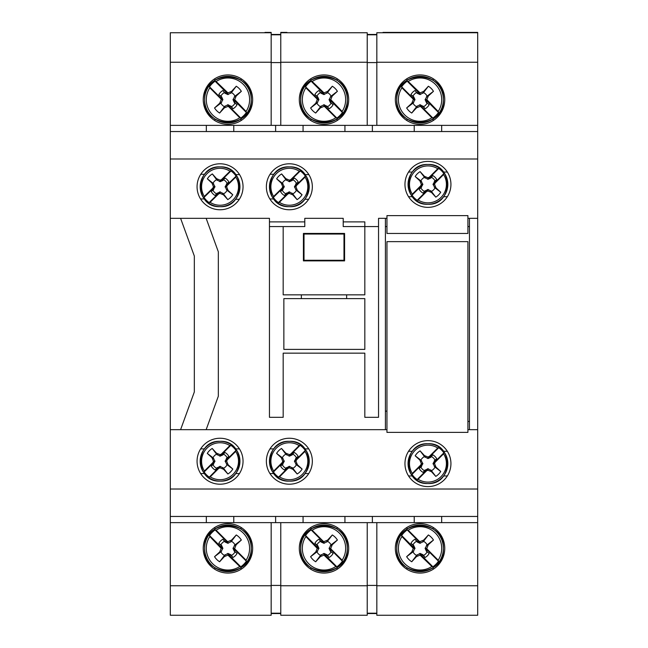 <?xml version="1.0" encoding="UTF-8"?>
<svg xmlns="http://www.w3.org/2000/svg" width="648" height="648" viewBox="0 0 648 648"><rect width="100%" height="100%" fill="white"/><g stroke="black" fill="none" stroke-linecap="round" stroke-linejoin="round"><path stroke-width="0.97" d="M395.353 99.638A24.697 24.697 0 0 0 420.058 124.343A24.697 24.697 0 0 0 444.755 99.638A24.697 24.697 0 0 0 420.058 74.941A24.697 24.697 0 0 0 395.353 99.638M299.303 99.638A24.697 24.697 0 0 0 324 124.343A24.697 24.697 0 0 0 348.697 99.638A24.697 24.697 0 0 0 324 74.941A24.697 24.697 0 0 0 299.303 99.638M203.245 99.638A24.697 24.697 0 0 0 227.942 124.343A24.697 24.697 0 0 0 252.647 99.638A24.697 24.697 0 0 0 227.942 74.941A24.697 24.697 0 0 0 203.245 99.638M376.828 125.372L376.828 62.248L477.689 62.248L477.689 125.372L441.669 125.372L441.669 131.544M376.828 62.248L376.828 32.74L477.689 32.74L477.689 62.248M477.689 489.013L477.689 516.456L170.311 516.456L170.311 489.013L477.689 489.013L477.689 131.544L170.311 131.544L170.311 125.372L441.669 125.372M477.689 131.544L477.689 125.372M170.311 125.372L170.311 32.74L271.172 32.74L271.172 125.372M367.222 34.798L376.828 34.798M367.222 62.581L376.828 62.581M372.373 125.372L372.373 131.544M414.226 131.544L414.226 125.372M344.93 131.544L344.93 125.372M303.07 125.372L303.07 131.544M275.627 131.544L275.627 125.372M233.774 125.372L233.774 131.544M206.331 131.544L206.331 125.372M170.311 62.248L271.172 62.248M280.778 125.372L280.778 62.248L367.222 62.248L367.222 125.372M280.778 34.798L271.172 34.798M367.222 62.248L367.222 32.74L280.778 32.74L280.778 62.248M280.778 62.581L271.172 62.581M203.245 548.362A24.697 24.697 0 0 0 227.942 573.059A24.697 24.697 0 0 0 252.647 548.362A24.697 24.697 0 0 0 227.942 523.657A24.697 24.697 0 0 0 203.245 548.362M299.303 548.362A24.697 24.697 0 0 0 324 573.059A24.697 24.697 0 0 0 348.697 548.362A24.697 24.697 0 0 0 324 523.657A24.697 24.697 0 0 0 299.303 548.362M395.353 548.362A24.697 24.697 0 0 0 420.058 573.059A24.697 24.697 0 0 0 444.755 548.362A24.697 24.697 0 0 0 420.058 523.657A24.697 24.697 0 0 0 395.353 548.362M271.172 522.628L271.172 585.751L170.311 585.751L170.311 522.628L206.331 522.628L206.331 516.456M271.172 585.751L271.172 615.26L170.311 615.26L170.311 585.751M477.689 516.456L477.689 522.628L206.331 522.628M170.311 516.456L170.311 522.628M477.689 522.628L477.689 615.26L376.828 615.26L376.828 522.628M280.778 613.202L271.172 613.202M280.778 585.419L271.172 585.419M275.627 522.628L275.627 516.456M233.774 516.456L233.774 522.628M303.07 516.456L303.07 522.628M344.93 522.628L344.93 516.456M372.373 516.456L372.373 522.628M414.226 522.628L414.226 516.456M441.669 516.456L441.669 522.628M477.689 585.751L376.828 585.751M367.222 522.628L367.222 585.751L280.778 585.751L280.778 522.628M367.222 613.202L376.828 613.202M280.778 585.751L280.778 615.26L367.222 615.26L367.222 585.751M367.222 585.419L376.828 585.419M283.865 298.615L364.824 298.615L364.824 349.385L283.865 349.385L283.865 298.615M346.639 298.615L346.639 294.84M301.361 294.84L301.361 298.615M266.369 461.222A22.988 22.988 0 0 0 289.348 484.21A22.988 22.988 0 0 0 312.336 461.222A22.988 22.988 0 0 0 289.348 438.242A22.988 22.988 0 0 0 266.369 461.222M197.065 461.222A22.988 22.988 0 0 0 220.053 484.21A22.988 22.988 0 0 0 243.041 461.222A22.988 22.988 0 0 0 220.053 438.242A22.988 22.988 0 0 0 197.065 461.222M404.959 463.628A22.988 22.988 0 0 0 427.947 486.608A22.988 22.988 0 0 0 450.935 463.628A22.988 22.988 0 0 0 427.947 440.64A22.988 22.988 0 0 0 404.959 463.628M243.041 186.778A22.988 22.988 0 0 1 220.053 209.758A22.988 22.988 0 0 1 197.065 186.778A22.988 22.988 0 0 1 220.053 163.79A22.988 22.988 0 0 1 243.041 186.778M312.336 186.778A22.988 22.988 0 0 1 289.348 209.758A22.988 22.988 0 0 1 266.369 186.778A22.988 22.988 0 0 1 289.348 163.79A22.988 22.988 0 0 1 312.336 186.778M450.935 184.372A22.988 22.988 0 0 1 427.947 207.36A22.988 22.988 0 0 1 404.959 184.372A22.988 22.988 0 0 1 427.947 161.393A22.988 22.988 0 0 1 450.935 184.372M170.311 489.013L170.311 429.665L180.598 429.665L194.327 391.959L194.327 256.041L194.327 391.959M376.828 615.26L477.689 615.26M477.689 32.74L467.402 32.4M477.689 429.665L467.913 429.665M386.953 429.665L180.598 429.665M271.172 32.74L170.311 32.74M170.311 615.26L271.172 615.26M170.311 131.544L170.311 429.665M170.311 158.987L477.689 158.987M378.545 218.336L378.545 417.312L364.824 417.312L364.824 353.16L283.176 353.16L283.176 417.312L269.455 417.312L269.455 218.336L269.455 221.891L304.787 221.891L269.455 221.891L269.455 226.573L283.176 226.573L283.176 294.84L364.824 294.84L364.824 226.573L378.545 226.573L378.545 218.336L386.953 218.336M343.213 221.891L364.824 221.891L343.213 221.891M467.913 218.336L477.689 218.336M469.46 218.336L469.46 429.665M280.778 613.543L271.172 613.543M280.778 615.26L367.222 615.26M376.828 613.543L367.222 613.543M477.689 32.4L383.009 32.4M367.222 34.457L376.828 34.457M367.222 32.74L280.778 32.74M271.172 34.457L280.778 34.457M378.545 261.395L378.545 226.573M378.545 417.312L378.545 386.605M269.455 218.336L170.311 218.336M206.153 429.665L218.336 396.195L206.153 429.665M206.153 218.336L218.336 251.805L218.336 396.195M385.406 429.665L385.406 218.336M469.46 421.427L467.913 421.427M385.406 386.605L385.406 411.14L386.953 411.14M385.406 261.395L385.406 226.573L386.953 226.573M283.176 417.312L269.455 417.312L269.455 226.573M364.792 353.16L283.176 353.16M271.172 32.4L264.991 32.4M194.327 256.041L180.598 218.336M283.176 226.573L304.787 226.573L304.787 218.336L343.213 218.336L343.213 226.573L364.824 226.573L364.824 221.891M469.46 226.573L467.913 226.573M286.951 32.4L280.778 32.4M364.824 294.84L364.824 226.573M344.582 233.434L344.582 260.877L303.418 260.877L303.418 233.434L344.582 233.434L343.983 234.033L304.017 234.033L303.418 233.434M303.418 260.877L304.017 260.277L343.983 260.277L344.582 260.877M343.983 260.277L343.983 234.033M304.017 234.033L304.017 260.277M386.953 432.378L386.953 241.639L467.913 241.639L467.913 432.378L386.953 432.378M386.953 233.458L386.953 215.622L467.913 215.622L467.913 233.458L386.953 233.458M246.078 560.188L246.37 561.209L233.758 548.597L235.038 549.148L246.078 560.188A21.651 21.651 0 0 0 216.116 530.226L227.156 541.266L227.707 542.546L215.096 529.934L216.116 530.226M209.806 536.528A21.651 21.651 0 0 0 239.776 566.498L227.942 555.125L224.346 556.608L219.615 561.767A15.779 15.779 0 0 1 214.537 556.689L219.696 551.958L221.179 548.362L209.806 536.528L209.515 535.515A22.469 22.469 0 0 1 215.096 529.934M228.728 555.449L228.177 554.17L231.053 555.352L233.005 557.483A10.433 10.433 0 0 0 237.063 553.416L234.268 551.205L232.988 548.362L234.989 544.887A7.857 7.857 0 0 0 231.417 541.315L227.942 543.316L225.099 542.036L222.888 539.241A10.433 10.433 0 0 0 218.821 543.299L220.952 545.251L222.134 548.127L220.855 547.576M234.268 551.205L234.989 551.837A7.857 7.857 0 0 1 231.417 555.409L230.793 554.688L231.053 555.352M220.952 545.251L221.616 545.511L222.904 548.362L220.895 551.837A7.857 7.857 0 0 0 224.467 555.409L227.942 553.4L230.793 554.688M246.37 561.209A22.469 22.469 0 0 1 240.789 566.789L239.776 566.498M235.038 549.148L234.714 548.362L236.196 544.757L241.348 540.035A15.779 15.779 0 0 0 236.269 534.956L231.547 540.108L227.942 541.59L227.156 541.266M228.177 554.17L240.789 566.789M209.515 535.515L222.134 548.127M234.941 551.472L233.758 548.597M227.707 542.546L224.832 541.364L222.888 539.241M234.989 551.837L237.063 553.416M231.417 555.409L233.005 557.483M221.616 545.511L218.821 543.299M220.895 544.887A7.857 7.857 0 0 1 224.467 541.315M224.832 541.364L225.099 542.036M234.714 548.362L232.988 548.362M236.196 544.757L234.268 545.511M241.348 540.035L234.989 544.887M236.269 534.956L231.417 541.315M231.547 540.108L230.793 542.036M227.942 541.59L227.942 543.316M220.895 551.837L214.537 556.689M219.615 561.767L224.467 555.409M224.346 556.608L225.099 554.688M221.616 551.205L219.696 551.958M227.942 555.125L227.942 553.4M222.904 548.362L221.179 548.362M441.709 99.638A21.651 21.651 0 0 0 408.224 81.502L420.058 92.875L423.654 91.392L428.385 86.233A15.779 15.779 0 0 1 433.463 91.311L428.304 96.042L426.821 99.638L438.194 111.472A21.651 21.651 0 0 0 441.709 99.638M401.922 87.812L401.63 86.792L414.242 99.403L412.962 98.852L401.922 87.812A21.651 21.651 0 0 0 431.884 117.774L420.844 106.734L420.293 105.454L432.905 118.066L431.884 117.774M401.63 86.792A22.469 22.469 0 0 1 407.211 81.211L408.224 81.502M420.293 105.454L423.168 106.637L425.112 108.759A10.433 10.433 0 0 0 429.179 104.701L426.384 102.489L425.096 99.638L427.105 96.163A7.857 7.857 0 0 0 423.533 92.591L420.058 94.6L417.207 93.312L414.995 90.518A10.433 10.433 0 0 0 410.937 94.584L413.06 96.528L414.242 99.403M426.384 102.489L427.105 103.113A7.857 7.857 0 0 1 423.533 106.685L420.058 104.684L416.583 106.685A7.857 7.857 0 0 1 413.011 103.113L415.012 99.638L413.732 96.795L410.937 94.584M438.194 111.472L438.485 112.485A22.469 22.469 0 0 1 432.905 118.066M412.962 98.852L413.286 99.638L411.804 103.243L406.652 107.965A15.779 15.779 0 0 0 411.731 113.044L416.453 107.892L420.058 106.41L420.844 106.734M419.272 92.551L419.823 93.83L407.211 81.211M438.485 112.485L425.866 99.873L427.145 100.424M419.823 93.83L416.948 92.648M427.048 102.749L425.866 99.873M413.06 96.528L413.732 96.795M413.011 96.163A7.857 7.857 0 0 1 416.583 92.591L414.995 90.518M416.583 92.591L417.207 93.312M427.105 103.113L429.179 104.701M423.533 106.685L425.112 108.759M423.168 106.637L422.901 105.964M413.286 99.638L415.012 99.638M411.804 103.243L413.732 102.489M406.652 107.965L413.011 103.113M411.731 113.044L416.583 106.685M416.453 107.892L417.207 105.964M420.058 106.41L420.058 104.684M427.105 96.163L433.463 91.311M428.385 86.233L423.533 92.591M423.654 91.392L422.901 93.312M426.384 96.795L428.304 96.042M420.058 92.875L420.058 94.6M425.096 99.638L426.821 99.638M210.236 476.863L209.28 477.139L219.21 467.208L218.708 468.391L210.236 476.863A18.468 18.468 0 0 0 235.694 451.405L227.221 459.878L226.039 460.38L235.969 450.457L235.694 451.405M229.87 445.581L230.826 445.314L220.895 455.236L221.397 454.062L229.87 445.581A18.468 18.468 0 0 0 204.412 471.039L212.892 462.567L214.067 462.065L204.144 471.995L204.412 471.039M230.826 445.314A19.213 19.213 0 0 1 235.969 450.457M223.528 454.175A7.857 7.857 0 0 1 227.1 457.747L225.099 461.222L227.1 464.697A7.857 7.857 0 0 1 223.528 468.269L220.053 466.268L216.578 468.269A7.857 7.857 0 0 1 213.006 464.697L215.006 461.222L213.006 457.747A7.857 7.857 0 0 1 216.578 454.175L220.053 456.184L222.904 454.896L224.872 452.417L223.131 454.321L220.895 455.236M209.28 477.139A19.213 19.213 0 0 1 204.144 471.995M221.397 454.062L220.053 454.613L216.521 453.163L212.212 448.457A14.985 14.985 0 0 0 207.279 453.381L211.993 457.699L213.443 461.222L212.892 462.567M218.708 468.391L220.053 467.84L223.584 469.29L227.894 473.996A14.985 14.985 0 0 0 232.826 469.063L228.112 464.754L226.662 461.222L227.221 459.878M214.067 462.065L213.151 464.3L211.248 466.042A10.036 10.036 0 0 0 215.233 470.027L216.983 468.123L219.21 467.208M226.039 460.38L226.954 458.152L228.857 456.411A10.036 10.036 0 0 0 224.872 452.417M217.202 467.548L216.983 468.123M220.053 467.84L220.053 466.268M216.578 468.269L215.233 470.027M213.006 464.697L211.248 466.042M213.151 464.3L213.727 464.073M222.904 454.896L223.131 454.321M227.1 457.747L228.857 456.411M226.954 458.152L226.379 458.379M223.584 469.29L222.904 467.548M227.894 473.996L223.528 468.269M220.053 454.613L220.053 456.184M232.826 469.063L227.1 464.697M216.521 453.163L217.202 454.896M228.112 464.754L226.379 464.073M212.212 448.457L216.578 454.175M226.662 461.222L225.099 461.222M207.279 453.381L213.006 457.747M211.993 457.699L213.727 458.379M213.443 461.222L215.006 461.222M210.09 202.322L209.134 202.589L219.154 192.756L218.643 193.93L210.09 202.322A18.468 18.468 0 0 0 235.783 177.107L227.229 185.498L226.047 185.992L236.066 176.151L235.783 177.107M230.016 171.226L230.971 170.967L220.952 180.8L221.462 179.626L230.016 171.226A18.468 18.468 0 0 0 204.323 196.449L212.876 188.05L214.059 187.564L204.039 197.397L204.323 196.449M230.971 170.967A19.213 19.213 0 0 1 236.066 176.151M223.592 179.763A7.857 7.857 0 0 1 227.132 183.368L225.099 186.827L227.067 190.318A7.857 7.857 0 0 1 223.463 193.857L220.004 191.816L216.513 193.793A7.857 7.857 0 0 1 212.973 190.188L215.006 186.729L213.038 183.238A7.857 7.857 0 0 1 216.643 179.698L220.101 181.732L222.961 180.476L224.953 178.022L223.187 179.901L220.952 180.8M209.134 202.589A19.213 19.213 0 0 1 204.039 197.397M221.462 179.626L220.118 180.16L216.602 178.678L212.333 173.931A14.985 14.985 0 0 0 207.352 178.816L212.026 183.173L213.443 186.713L212.876 188.05M218.643 193.93L219.988 193.388L223.503 194.87L227.78 199.616A14.985 14.985 0 0 0 232.754 194.74L228.08 190.382L226.662 186.835L227.229 185.498M214.059 187.564L213.127 189.783L211.208 191.508A10.036 10.036 0 0 0 215.152 195.534L216.918 193.647L219.154 192.756M226.047 185.992L226.986 183.765L228.898 182.039A10.036 10.036 0 0 0 224.953 178.022M217.145 193.072L216.918 193.647M219.988 193.388L220.004 191.816M216.513 193.793L215.152 195.534M212.973 190.188L211.208 191.508M213.127 189.783L213.702 189.564M222.961 180.476L223.187 179.901M227.132 183.368L228.898 182.039M226.986 183.765L226.403 183.983M223.503 194.87L222.839 193.128M227.78 199.616L223.463 193.857M220.118 180.16L220.101 181.732M232.754 194.74L227.067 190.318M216.602 178.678L217.266 180.428M228.08 190.382L226.355 189.686M212.333 173.931L216.643 179.698M226.662 186.835L225.099 186.827M207.352 178.816L213.038 183.238M212.026 183.173L213.751 183.87M213.443 186.713L215.006 186.729M345.651 99.638A21.651 21.651 0 0 0 312.166 81.502L324 92.875L327.605 91.392L332.327 86.233A15.779 15.779 0 0 1 337.406 91.311L332.246 96.042L330.772 99.638L342.136 111.472A21.651 21.651 0 0 0 345.651 99.638M305.864 87.812L305.573 86.792L318.192 99.403L316.913 98.852L305.864 87.812A21.651 21.651 0 0 0 335.834 117.774L324.786 106.734L324.235 105.454L336.847 118.066L335.834 117.774M305.573 86.792A22.469 22.469 0 0 1 311.153 81.211L312.166 81.502M324.235 105.454L327.11 106.637L329.062 108.759A10.433 10.433 0 0 0 333.121 104.701L330.326 102.489L329.046 99.638L331.047 96.163A7.857 7.857 0 0 0 327.475 92.591L324 94.6L321.149 93.312L318.938 90.518A10.433 10.433 0 0 0 314.879 94.584L317.01 96.528L318.192 99.403M330.326 102.489L331.047 103.113A7.857 7.857 0 0 1 327.475 106.685L324 104.684L320.525 106.685A7.857 7.857 0 0 1 316.953 103.113L318.954 99.638L317.674 96.795L314.879 94.584M342.136 111.472L342.428 112.485A22.469 22.469 0 0 1 336.847 118.066M316.913 98.852L317.228 99.638L315.754 103.243L310.595 107.965A15.779 15.779 0 0 0 315.673 113.044L320.396 107.892L324 106.41L324.786 106.734M323.214 92.551L323.765 93.83L311.153 81.211M342.428 112.485L329.808 99.873L331.088 100.424M323.765 93.83L320.89 92.648M330.99 102.749L329.808 99.873M317.01 96.528L317.674 96.795M316.953 96.163A7.857 7.857 0 0 1 320.525 92.591L318.938 90.518M320.525 92.591L321.149 93.312M331.047 103.113L333.121 104.701M327.475 106.685L329.062 108.759M327.11 106.637L326.851 105.964M317.228 99.638L318.954 99.638M315.754 103.243L317.674 102.489M310.595 107.965L316.953 103.113M315.673 113.044L320.525 106.685M320.396 107.892L321.149 105.964M324 106.41L324 104.684M331.047 96.163L337.406 91.311M332.327 86.233L327.475 92.591M327.605 91.392L326.851 93.312M330.326 96.795L332.246 96.042M324 92.875L324 94.6M329.046 99.638L330.772 99.638M249.601 99.638A21.651 21.651 0 0 0 216.116 81.502L227.942 92.875L231.547 91.392L236.269 86.233A15.779 15.779 0 0 1 241.348 91.311L236.196 96.042L234.714 99.638L246.078 111.472A21.651 21.651 0 0 0 249.601 99.638M209.806 87.812L209.515 86.792L222.134 99.403L220.855 98.852L209.806 87.812A21.651 21.651 0 0 0 239.776 117.774L228.728 106.734L228.177 105.454L240.789 118.066L239.776 117.774M209.515 86.792A22.469 22.469 0 0 1 215.096 81.211L216.116 81.502M228.177 105.454L231.053 106.637L233.005 108.759A10.433 10.433 0 0 0 237.063 104.701L234.268 102.489L232.988 99.638L234.989 96.163A7.857 7.857 0 0 0 231.417 92.591L227.942 94.6L225.099 93.312L222.888 90.518A10.433 10.433 0 0 0 218.821 94.584L220.952 96.528L222.134 99.403M234.268 102.489L234.989 103.113A7.857 7.857 0 0 1 231.417 106.685L227.942 104.684L224.467 106.685A7.857 7.857 0 0 1 220.895 103.113L222.904 99.638L221.616 96.795L218.821 94.584M246.078 111.472L246.37 112.485A22.469 22.469 0 0 1 240.789 118.066M220.855 98.852L221.179 99.638L219.696 103.243L214.537 107.965A15.779 15.779 0 0 0 219.615 113.044L224.346 107.892L227.942 106.41L228.728 106.734M227.156 92.551L227.707 93.83L215.096 81.211M246.37 112.485L233.758 99.873L235.038 100.424M227.707 93.83L224.832 92.648M234.941 102.749L233.758 99.873M220.952 96.528L221.616 96.795M220.895 96.163A7.857 7.857 0 0 1 224.467 92.591L222.888 90.518M224.467 92.591L225.099 93.312M234.989 103.113L237.063 104.701M231.417 106.685L233.005 108.759M231.053 106.637L230.793 105.964M221.179 99.638L222.904 99.638M219.696 103.243L221.616 102.489M214.537 107.965L220.895 103.113M219.615 113.044L224.467 106.685M224.346 107.892L225.099 105.964M227.942 106.41L227.942 104.684M234.989 96.163L241.348 91.311M236.269 86.233L231.417 92.591M231.547 91.392L230.793 93.312M234.268 96.795L236.196 96.042M227.942 92.875L227.942 94.6M232.988 99.638L234.714 99.638M342.136 560.188L342.428 561.209L329.808 548.597L331.088 549.148L342.136 560.188A21.651 21.651 0 0 0 312.166 530.226L323.214 541.266L323.765 542.546L311.153 529.934L312.166 530.226M305.864 536.528A21.651 21.651 0 0 0 335.834 566.498L324 555.125L320.396 556.608L315.673 561.767A15.779 15.779 0 0 1 310.595 556.689L315.754 551.958L317.228 548.362L305.864 536.528L305.573 535.515A22.469 22.469 0 0 1 311.153 529.934M324.786 555.449L324.235 554.17L327.11 555.352L329.062 557.483A10.433 10.433 0 0 0 333.121 553.416L330.326 551.205L329.046 548.362L331.047 544.887A7.857 7.857 0 0 0 327.475 541.315L324 543.316L321.149 542.036L318.938 539.241A10.433 10.433 0 0 0 314.879 543.299L317.01 545.251L318.192 548.127L316.913 547.576M330.326 551.205L331.047 551.837A7.857 7.857 0 0 1 327.475 555.409L326.851 554.688L327.11 555.352M317.01 545.251L317.674 545.511L318.954 548.362L316.953 551.837A7.857 7.857 0 0 0 320.525 555.409L324 553.4L326.851 554.688M342.428 561.209A22.469 22.469 0 0 1 336.847 566.789L335.834 566.498M331.088 549.148L330.772 548.362L332.246 544.757L337.406 540.035A15.779 15.779 0 0 0 332.327 534.956L327.605 540.108L324 541.59L323.214 541.266M324.235 554.17L336.847 566.789M305.573 535.515L318.192 548.127M330.99 551.472L329.808 548.597M323.765 542.546L320.89 541.364L318.938 539.241M331.047 551.837L333.121 553.416M327.475 555.409L329.062 557.483M317.674 545.511L314.879 543.299M316.953 544.887A7.857 7.857 0 0 1 320.525 541.315M320.89 541.364L321.149 542.036M330.772 548.362L329.046 548.362M332.246 544.757L330.326 545.511M337.406 540.035L331.047 544.887M332.327 534.956L327.475 541.315M327.605 540.108L326.851 542.036M324 541.59L324 543.316M316.953 551.837L310.595 556.689M315.673 561.767L320.525 555.409M320.396 556.608L321.149 554.688M317.674 551.205L315.754 551.958M324 555.125L324 553.4M318.954 548.362L317.228 548.362M438.194 560.188L438.485 561.209L425.866 548.597L427.145 549.148L438.194 560.188A21.651 21.651 0 0 0 408.224 530.226L419.272 541.266L419.823 542.546L407.211 529.934L408.224 530.226M401.922 536.528A21.651 21.651 0 0 0 431.884 566.498L420.058 555.125L416.453 556.608L411.731 561.767A15.779 15.779 0 0 1 406.652 556.689L411.804 551.958L413.286 548.362L401.922 536.528L401.63 535.515A22.469 22.469 0 0 1 407.211 529.934M420.844 555.449L420.293 554.17L423.168 555.352L425.112 557.483A10.433 10.433 0 0 0 429.179 553.416L426.384 551.205L425.096 548.362L427.105 544.887A7.857 7.857 0 0 0 423.533 541.315L420.058 543.316L417.207 542.036L414.995 539.241A10.433 10.433 0 0 0 410.937 543.299L413.06 545.251L414.242 548.127L412.962 547.576M426.384 551.205L427.105 551.837A7.857 7.857 0 0 1 423.533 555.409L422.901 554.688L423.168 555.352M413.06 545.251L413.732 545.511L415.012 548.362L413.011 551.837A7.857 7.857 0 0 0 416.583 555.409L420.058 553.4L422.901 554.688M438.485 561.209A22.469 22.469 0 0 1 432.905 566.789L431.884 566.498M427.145 549.148L426.821 548.362L428.304 544.757L433.463 540.035A15.779 15.779 0 0 0 428.385 534.956L423.654 540.108L420.058 541.59L419.272 541.266M420.293 554.17L432.905 566.789M401.63 535.515L414.242 548.127M427.048 551.472L425.866 548.597M419.823 542.546L416.948 541.364L414.995 539.241M427.105 551.837L429.179 553.416M423.533 555.409L425.112 557.483M413.732 545.511L410.937 543.299M413.011 544.887A7.857 7.857 0 0 1 416.583 541.315M416.948 541.364L417.207 542.036M426.821 548.362L425.096 548.362M428.304 544.757L426.384 545.511M433.463 540.035L427.105 544.887M428.385 534.956L423.533 541.315M423.654 540.108L422.901 542.036M420.058 541.59L420.058 543.316M413.011 551.837L406.652 556.689M411.731 561.767L416.583 555.409M416.453 556.608L417.207 554.688M413.732 551.205L411.804 551.958M420.058 555.125L420.058 553.4M415.012 548.362L413.286 548.362M279.393 202.322L278.438 202.589L288.457 192.756L287.939 193.93L279.393 202.322A18.468 18.468 0 0 0 305.078 177.107L296.525 185.498L295.342 185.992L305.362 176.151L305.078 177.107M299.311 171.226L300.267 170.967L290.247 180.8L290.758 179.626L299.311 171.226A18.468 18.468 0 0 0 273.618 196.449L282.172 188.05L283.362 187.564L273.343 197.397L273.618 196.449M300.267 170.967A19.213 19.213 0 0 1 305.362 176.151M292.888 179.763A7.857 7.857 0 0 1 296.428 183.368L294.394 186.827L296.363 190.318A7.857 7.857 0 0 1 292.758 193.857L289.308 191.816L285.809 193.793A7.857 7.857 0 0 1 282.277 190.188L284.31 186.729L282.334 183.238A7.857 7.857 0 0 1 285.946 179.698L289.397 181.732L292.256 180.476L294.249 178.022L292.491 179.901L290.247 180.8M278.438 202.589A19.213 19.213 0 0 1 273.343 197.397M290.758 179.626L289.413 180.16L285.898 178.678L281.629 173.931A14.985 14.985 0 0 0 276.656 178.816L281.321 183.173L282.739 186.713L282.172 188.05M287.939 193.93L289.291 193.388L292.807 194.87L297.076 199.616A14.985 14.985 0 0 0 302.049 194.74L297.383 190.382L295.966 186.835L296.525 185.498M283.362 187.564L282.423 189.783L280.503 191.508A10.036 10.036 0 0 0 284.456 195.534L286.214 193.647L288.457 192.756M295.342 185.992L296.282 183.765L298.202 182.039A10.036 10.036 0 0 0 294.249 178.022M286.448 193.072L286.214 193.647M289.291 193.388L289.308 191.816M285.809 193.793L284.456 195.534M282.277 190.188L280.503 191.508M282.423 189.783L282.998 189.564M292.256 180.476L292.491 179.901M296.428 183.368L298.202 182.039M296.282 183.765L295.707 183.983M292.807 194.87L292.143 193.128M297.076 199.616L292.758 193.857M289.413 180.16L289.397 181.732M302.049 194.74L296.363 190.318M285.898 178.678L286.562 180.428M297.383 190.382L295.65 189.686M281.629 173.931L285.946 179.698M295.966 186.835L294.394 186.827M276.656 178.816L282.334 183.238M281.321 183.173L283.055 183.87M282.739 186.713L284.31 186.729M279.531 476.863L278.583 477.139L288.506 467.208L288.012 468.391L279.531 476.863A18.468 18.468 0 0 0 304.989 451.405L296.517 459.878L295.334 460.38L305.265 450.457L304.989 451.405M299.165 445.581L300.121 445.314L290.191 455.236L290.693 454.062L299.165 445.581A18.468 18.468 0 0 0 273.715 471.039L282.188 462.567L283.37 462.065L273.44 471.995L273.715 471.039M300.121 445.314A19.213 19.213 0 0 1 305.265 450.457M292.823 454.175A7.857 7.857 0 0 1 296.395 457.747L294.394 461.222L296.395 464.697A7.857 7.857 0 0 1 292.823 468.269L289.348 466.268L285.873 468.269A7.857 7.857 0 0 1 282.301 464.697L284.31 461.222L282.301 457.747A7.857 7.857 0 0 1 285.873 454.175L289.348 456.184L292.199 454.896L294.168 452.417L292.426 454.321L290.191 455.236M278.583 477.139A19.213 19.213 0 0 1 273.44 471.995M290.693 454.062L289.348 454.613L285.825 453.163L281.507 448.457A14.985 14.985 0 0 0 276.583 453.381L281.289 457.699L282.739 461.222L282.188 462.567M288.012 468.391L289.348 467.84L292.88 469.29L297.197 473.996A14.985 14.985 0 0 0 302.122 469.063L297.416 464.754L295.966 461.222L296.517 459.878M283.37 462.065L282.447 464.3L280.552 466.042A10.036 10.036 0 0 0 284.537 470.027L286.278 468.123L288.506 467.208M295.334 460.38L296.249 458.152L298.153 456.411A10.036 10.036 0 0 0 294.168 452.417M286.505 467.548L286.278 468.123M289.348 467.84L289.348 466.268M285.873 468.269L284.537 470.027M282.301 464.697L280.552 466.042M282.447 464.3L283.022 464.073M292.199 454.896L292.426 454.321M296.395 457.747L298.153 456.411M296.249 458.152L295.674 458.379M292.88 469.29L292.199 467.548M297.197 473.996L292.823 468.269M289.348 454.613L289.348 456.184M302.122 469.063L296.395 464.697M285.825 453.163L286.505 454.896M297.416 464.754L295.674 464.073M281.507 448.457L285.873 454.175M295.966 461.222L294.394 461.222M276.583 453.381L282.301 457.747M281.289 457.699L283.022 458.379M282.739 461.222L284.31 461.222M418.13 200.013L417.174 200.289L427.105 190.358L426.603 191.541L418.13 200.013A18.468 18.468 0 0 0 443.588 174.555L435.108 183.036L433.933 183.53L443.856 173.607L443.588 174.555M437.765 168.739L438.72 168.464L428.79 178.394L429.292 177.212L437.765 168.739A18.468 18.468 0 0 0 412.306 194.189L420.779 185.717L421.961 185.215L412.031 195.145L412.306 194.189M438.72 168.464A19.213 19.213 0 0 1 443.856 173.607M431.422 177.325A7.857 7.857 0 0 1 434.994 180.897L432.994 184.372L434.994 187.847A7.857 7.857 0 0 1 431.422 191.419L427.947 189.418L424.472 191.419A7.857 7.857 0 0 1 420.9 187.847L422.901 184.372L420.9 180.897A7.857 7.857 0 0 1 424.472 177.325L427.947 179.334L430.799 178.046L432.767 175.576L431.017 177.471L428.79 178.394M417.174 200.289A19.213 19.213 0 0 1 412.031 195.145M429.292 177.212L427.947 177.763L424.416 176.313L420.106 171.607A14.985 14.985 0 0 0 415.174 176.531L419.888 180.849L421.338 184.372L420.779 185.717M426.603 191.541L427.947 190.99L431.479 192.44L435.788 197.146A14.985 14.985 0 0 0 440.721 192.221L436.007 187.904L434.557 184.372L435.108 183.036M421.961 185.215L421.046 187.45L419.143 189.192A10.036 10.036 0 0 0 423.128 193.177L424.869 191.273L427.105 190.358M433.933 183.53L434.849 181.302L436.752 179.561A10.036 10.036 0 0 0 432.767 175.576M425.096 190.698L424.869 191.273M427.947 190.99L427.947 189.418M424.472 191.419L423.128 193.177M420.9 187.847L419.143 189.192M421.046 187.45L421.621 187.223M430.799 178.046L431.017 177.471M434.994 180.897L436.752 179.561M434.849 181.302L434.273 181.529M431.479 192.44L430.799 190.698M435.788 197.146L431.422 191.419M427.947 177.763L427.947 179.334M440.721 192.221L434.994 187.847M424.416 176.313L425.096 178.046M436.007 187.904L434.273 187.223M420.106 171.607L424.472 177.325M434.557 184.372L432.994 184.372M415.174 176.531L420.9 180.897M419.888 180.849L421.621 181.529M421.338 184.372L422.901 184.372M418.13 479.261L417.174 479.536L427.105 469.606L426.603 470.788L418.13 479.261A18.468 18.468 0 0 0 443.588 453.811L435.108 462.283L433.933 462.785L443.856 452.855L443.588 453.811M437.765 447.987L438.72 447.711L428.79 457.642L429.292 456.459L437.765 447.987A18.468 18.468 0 0 0 412.306 473.445L420.779 464.964L421.961 464.47L412.031 474.393L412.306 473.445M438.72 447.711A19.213 19.213 0 0 1 443.856 452.855M431.422 456.581A7.857 7.857 0 0 1 434.994 460.153L432.994 463.628L434.994 467.103A7.857 7.857 0 0 1 431.422 470.675L427.947 468.666L424.472 470.675A7.857 7.857 0 0 1 420.9 467.103L422.901 463.628L420.9 460.153A7.857 7.857 0 0 1 424.472 456.581L427.947 458.582L430.799 457.302L432.767 454.823L431.017 456.727L428.79 457.642M417.174 479.536A19.213 19.213 0 0 1 412.031 474.393M429.292 456.459L427.947 457.01L424.416 455.56L420.106 450.854A14.985 14.985 0 0 0 415.174 455.779L419.888 460.096L421.338 463.628L420.779 464.964M426.603 470.788L427.947 470.237L431.479 471.687L435.788 476.393A14.985 14.985 0 0 0 440.721 471.469L436.007 467.151L434.557 463.628L435.108 462.283M421.961 464.47L421.046 466.698L419.143 468.439A10.036 10.036 0 0 0 423.128 472.424L424.869 470.529L427.105 469.606M433.933 462.785L434.849 460.55L436.752 458.808A10.036 10.036 0 0 0 432.767 454.823M425.096 469.954L424.869 470.529M427.947 470.237L427.947 468.666M424.472 470.675L423.128 472.424M420.9 467.103L419.143 468.439M421.046 466.698L421.621 466.471M430.799 457.302L431.017 456.727M434.994 460.153L436.752 458.808M434.849 460.55L434.273 460.777M431.479 471.687L430.799 469.954M435.788 476.393L431.422 470.675M427.947 457.01L427.947 458.582M440.721 471.469L434.994 467.103M424.416 455.56L425.096 457.302M436.007 467.151L434.273 466.471M420.106 450.854L424.472 456.581M434.557 463.628L432.994 463.628M415.174 455.779L420.9 460.153M419.888 460.096L421.621 460.777M421.338 463.628L422.901 463.628M204.622 548.362A23.32 23.32 0 0 1 227.942 525.042A23.32 23.32 0 0 1 251.262 548.362A23.32 23.32 0 0 1 227.942 571.682A23.32 23.32 0 0 1 204.622 548.362C203.108 518.287 252.777 518.287 251.27 548.362C252.777 578.437 203.108 578.437 204.614 548.362M214.828 567.656L214.828 569.292M214.828 527.432L214.828 529.068M241.056 567.656L241.056 569.292M241.056 527.432L241.056 529.068M396.738 99.638A23.32 23.32 0 0 1 420.058 76.318A23.32 23.32 0 0 1 443.378 99.638A23.32 23.32 0 0 1 420.058 122.958A23.32 23.32 0 0 1 396.738 99.638C395.223 129.713 444.893 129.713 443.386 99.638C444.893 69.563 395.223 69.563 396.73 99.638M433.172 120.569L433.172 118.932M433.172 80.344L433.172 78.708M406.944 80.344L406.944 78.708M406.944 120.569L406.944 118.932M220.053 441.337A19.894 19.894 0 0 1 239.946 461.222A19.894 19.894 0 0 1 220.053 481.116A19.894 19.894 0 0 1 200.167 461.222A19.894 19.894 0 0 1 220.053 441.337C194.408 440.016 194.408 482.428 220.053 481.124C245.697 482.428 245.697 440.016 220.053 441.329M200.661 473.558L204.444 473.558M235.661 473.558L239.444 473.558M200.661 448.886L204.444 448.886M235.661 448.886L239.444 448.886M220.239 166.884A19.894 19.894 0 0 1 239.946 186.778A19.894 19.894 0 0 1 219.866 206.663A19.894 19.894 0 0 1 200.167 186.778A19.894 19.894 0 0 1 220.239 166.884M200.548 198.936L204.331 198.968M235.548 199.26L239.331 199.292M200.775 174.263L204.557 174.296M235.775 174.587L239.558 174.62M300.68 99.638A23.32 23.32 0 0 1 324 76.318A23.32 23.32 0 0 1 347.32 99.638A23.32 23.32 0 0 1 324 122.958A23.32 23.32 0 0 1 300.68 99.638C299.165 129.713 348.835 129.713 347.328 99.638C348.835 69.563 299.165 69.563 300.672 99.638M337.114 120.569L337.114 118.932M337.114 80.344L337.114 78.708M310.886 80.344L310.886 78.708M310.886 120.569L310.886 118.932M204.622 99.638A23.32 23.32 0 0 1 227.942 76.318A23.32 23.32 0 0 1 251.262 99.638A23.32 23.32 0 0 1 227.942 122.958A23.32 23.32 0 0 1 204.622 99.638C203.108 129.713 252.777 129.713 251.27 99.638C252.777 69.563 203.108 69.563 204.614 99.638M241.056 120.569L241.056 118.932M241.056 80.344L241.056 78.708M214.828 80.344L214.828 78.708M214.828 120.569L214.828 118.932M300.68 548.362A23.32 23.32 0 0 1 324 525.042A23.32 23.32 0 0 1 347.32 548.362A23.32 23.32 0 0 1 324 571.682A23.32 23.32 0 0 1 300.68 548.362C299.165 518.287 348.835 518.287 347.328 548.362C348.835 578.437 299.165 578.437 300.672 548.362M310.886 567.656L310.886 569.292M310.886 527.432L310.886 529.068M337.114 567.656L337.114 569.292M337.114 527.432L337.114 529.068M396.738 548.362A23.32 23.32 0 0 1 420.058 525.042A23.32 23.32 0 0 1 443.378 548.362A23.32 23.32 0 0 1 420.058 571.682A23.32 23.32 0 0 1 396.738 548.362C395.223 518.287 444.893 518.287 443.386 548.362C444.893 578.437 395.223 578.437 396.73 548.362M406.944 567.656L406.944 569.292M406.944 527.432L406.944 529.068M433.172 567.656L433.172 569.292M433.172 527.432L433.172 529.068M289.535 166.884A19.894 19.894 0 0 1 309.242 186.778A19.894 19.894 0 0 1 289.17 206.663A19.894 19.894 0 0 1 269.463 186.778A19.894 19.894 0 0 1 289.535 166.884M269.843 198.936L273.626 198.968M304.844 199.26L308.626 199.292M270.07 174.263L273.853 174.296M305.078 174.587L308.861 174.62M289.348 441.337A19.894 19.894 0 0 1 309.242 461.222A19.894 19.894 0 0 1 289.348 481.116A19.894 19.894 0 0 1 269.463 461.222A19.894 19.894 0 0 1 289.348 441.337C263.704 440.016 263.704 482.428 289.348 481.124C314.993 482.428 314.993 440.016 289.348 441.329M269.957 473.558L273.74 473.558M304.965 473.558L308.748 473.558M269.957 448.886L273.74 448.886M304.965 448.886L308.748 448.886M427.947 164.487A19.894 19.894 0 0 1 447.833 184.372A19.894 19.894 0 0 1 427.947 204.266A19.894 19.894 0 0 1 408.054 184.372A19.894 19.894 0 0 1 427.947 164.487C402.303 163.174 402.303 205.578 427.947 204.274C453.592 205.578 453.592 163.174 427.947 164.479M408.556 196.717L412.339 196.717M443.556 196.717L447.339 196.717M408.556 172.036L412.339 172.036M443.556 172.036L447.339 172.036M427.947 443.734A19.894 19.894 0 0 1 447.833 463.628A19.894 19.894 0 0 1 427.947 483.513A19.894 19.894 0 0 1 408.054 463.628A19.894 19.894 0 0 1 427.947 443.734C402.303 442.422 402.303 484.825 427.947 483.521C453.592 484.825 453.592 442.422 427.947 443.726M408.556 475.964L412.339 475.964M443.556 475.964L447.339 475.964M408.556 451.283L412.339 451.283M443.556 451.283L447.339 451.283M220.239 166.876C194.603 165.337 194.214 207.741 219.866 206.672C245.503 208.219 245.892 165.815 220.239 166.876M289.535 166.876C263.906 165.337 263.509 207.741 289.17 206.672C314.798 208.219 315.195 165.815 289.535 166.876"/></g></svg>
